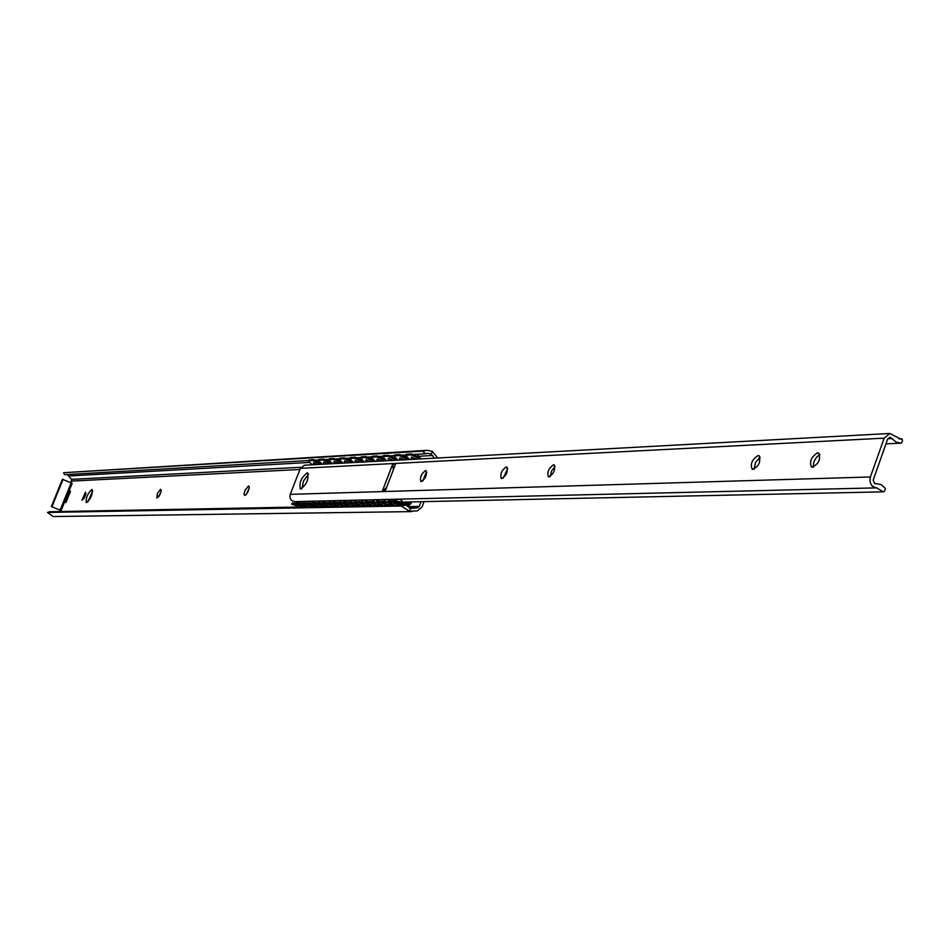 <?xml version="1.0" encoding="UTF-8"?>
<svg xmlns="http://www.w3.org/2000/svg" width="950" height="950" viewBox="0 0 950 950"><rect width="100%" height="100%" fill="white"/><g stroke="black" fill="none" stroke-linecap="round" stroke-linejoin="round"><path stroke-width="1.43" d="M313.417 463.291L313.726 462.697L318.036 464.479M323.558 462.733L323.867 462.139L328.225 463.921M333.854 462.175L334.174 461.558L338.58 463.363M344.339 461.593L344.672 460.976L349.125 462.793M355.003 461.011L355.348 460.37L359.848 462.211M365.857 460.418L366.213 459.764L370.761 461.617M376.901 459.812L377.269 459.147L381.876 461.011M388.146 459.194L388.514 458.517L393.181 460.406M399.594 458.577L399.974 457.876L404.7 459.776M297.101 505.091L305.841 506.896M307.123 504.889L315.934 506.706M317.312 504.688L326.194 506.516M327.679 504.474L336.633 506.314M338.224 504.26L347.261 506.113M348.959 504.034L358.079 505.911M359.884 503.821L369.075 505.697M371.011 503.583L380.273 505.495M382.327 503.358L391.685 505.269M411.243 457.936L411.647 457.223L416.421 459.147M393.858 503.12L403.299 505.056M312.194 464.799L308.358 460.976L308.892 460.109M313.524 459.646L312.966 460.572L319.378 463.481L319.924 462.555L313.524 459.646L309.332 459.895M320.589 464.336L319.378 463.481M297.017 505.911L291.65 504.201L292.279 503.037L291.65 504.201M301.661 503.726L292.279 503.037M296.412 502.942L296.186 504.022L303.382 504.771M307.064 506.172L303.276 505.234M322.276 464.253L318.44 460.406L318.963 459.515M323.677 459.052L323.119 459.99L329.591 462.923L330.149 461.985L323.677 459.052L319.426 459.301M330.814 463.79L329.591 462.923M307.04 505.721L301.613 503.987L301.827 502.93M311.79 503.512L302.254 502.811M306.458 502.716L306.221 503.809L313.488 504.557M317.253 505.994L313.393 505.02M332.536 463.695L328.676 459.812L329.211 458.921M334.008 458.446L333.45 459.384L339.993 462.353L340.551 461.415L334.008 458.446L329.686 458.696M340.551 461.415L341.454 462.044M341.216 463.22L339.993 462.353M317.229 505.519L311.742 503.773L311.968 502.704M322.098 503.298L312.396 502.586M316.671 502.491L316.433 503.583L323.772 504.331M327.619 505.804L323.677 504.818M342.974 463.125L339.103 459.218L339.637 458.327M344.529 457.829L343.959 458.779L350.574 461.771L351.132 460.821L344.529 457.829L340.124 458.09M351.132 460.821L353.578 462.555L349.707 458.613L350.241 457.71M351.809 462.65L350.574 461.771M327.596 505.329L322.038 503.548L322.264 502.479M332.583 503.072L322.703 502.348M327.061 502.253L326.824 503.358L334.246 504.106M338.176 505.614L334.139 504.604M355.217 457.211L354.647 458.161L361.332 461.178L361.902 460.216L355.217 457.211L350.74 457.473M361.902 460.216L364.361 461.961L360.489 457.995L361.036 457.081M362.579 462.068L361.332 461.178M338.141 505.127L332.524 503.334L332.749 502.241M343.247 502.847L333.201 502.111M337.63 502.016L337.404 503.132L344.897 503.88M348.911 505.424L344.791 504.379M366.106 456.57L365.536 457.532L372.293 460.572L372.863 459.61L366.106 456.57L361.546 456.843M372.863 459.61L375.333 461.367M373.54 461.463L372.293 460.572M348.876 504.925L343.188 503.096L343.425 502.004M354.101 502.621L343.888 501.873M348.401 501.778L348.163 502.906L355.728 503.654M359.836 505.222L355.621 504.165M375.392 461.367L371.474 457.366L372.02 456.451M377.186 455.929L376.604 456.891L383.432 459.966L384.014 458.992L377.186 455.929L372.543 456.19M384.014 458.992L386.508 460.762M384.702 460.869L383.432 459.966M359.801 504.723L354.053 502.871L354.279 501.766M365.156 502.396L354.766 501.636M359.349 501.529L359.112 502.669L366.759 503.417M370.963 505.02L366.652 503.939M386.579 460.762L382.648 456.724L383.194 455.798M388.467 455.264L387.885 456.249L394.784 459.337L395.366 458.351L388.467 455.264L383.741 455.537M395.366 458.351L397.884 460.144M396.067 460.251L394.784 459.337M370.928 504.509L365.109 502.633L365.334 501.517M376.414 502.158L365.833 501.386M370.5 501.279L370.262 502.431L377.993 503.179M382.292 504.818L377.886 503.714M397.979 460.144L394.036 456.071L394.582 455.145M399.95 454.587L399.368 455.584L406.339 458.707L406.933 457.71L399.95 454.587L395.141 454.872M406.933 457.71L409.462 459.515M407.621 459.622L406.339 458.707M382.256 504.296L376.354 502.396L377.103 501.125L376.354 502.396M387.861 501.921L377.103 501.125M381.853 501.018L381.615 502.182L389.429 502.93M393.822 504.616L389.322 503.476M409.581 459.515L405.614 455.406L406.173 454.468M411.647 453.91L411.053 454.907L418.107 458.054L418.701 457.057L411.647 453.91L406.742 454.195M418.701 457.057L421.254 458.886M411.053 454.907L406.161 455.192M393.787 504.082L387.814 502.146L388.574 500.876L387.814 502.146M411.576 501.885L410.875 503.714L408.904 505.174L400.959 503.239L401.209 502.063L393.419 500.769L393.169 501.933L388.324 502.039M393.419 500.769L388.574 500.876M393.169 501.933L400.959 503.239M401.209 502.063L408.88 503.975L410.376 501.909M399.368 455.584L394.559 455.858M387.885 456.249L383.159 456.522M376.604 456.891L371.973 457.164M365.536 457.532L360.976 457.793M354.647 458.161L350.17 458.423M343.959 458.779L339.554 459.04M333.45 459.384L329.128 459.634M323.119 459.99L318.867 460.228M419.401 458.981L418.107 458.054M381.615 502.182L376.853 502.289M370.262 502.431L365.596 502.526M359.112 502.669L354.528 502.764M348.163 502.906L343.651 503.001M337.404 503.132L332.975 503.227M326.824 503.358L322.478 503.452M316.433 503.583L312.158 503.678M306.221 503.809L302.017 503.892M296.186 504.022L292.054 504.117M312.966 460.572L308.786 460.809M506.314 466.854L506.825 466.937C508.036 472.162 506.196 476.069 501.315 478.669C499.926 474.204 501.588 470.274 506.314 466.854M507.692 468.659L503.132 478.23M758.195 455.489L759.05 455.632C761.009 462.092 758.753 466.676 752.258 469.407C750.049 464.027 752.032 459.396 758.195 455.489M760.226 457.247L755.476 462.436L754.122 469.312M817.748 452.794L818.71 452.972C820.871 459.729 818.496 464.467 811.585 467.21C809.163 461.617 811.217 456.819 817.748 452.794M819.957 454.563L816.857 456.902L814.827 459.931L813.544 463.327L813.473 467.174M553.589 464.716L554.147 464.823C555.489 470.262 553.577 474.299 548.411 476.936C546.867 472.304 548.601 468.231 553.589 464.716M555.073 466.509L551.546 470.998L550.24 476.567M425.624 470.499L426.039 470.571C427.037 475.416 425.315 479.109 420.909 481.638C419.746 477.458 421.313 473.741 425.624 470.499M426.799 472.352L422.714 481.044M308.536 474.264L303.62 480.819L301.839 488.799M307.183 472.839L307.681 472.922C308.798 479.821 306.351 485.189 300.319 489.06C298.965 483.039 301.257 477.636 307.183 472.839M393.383 469.775L392.659 464.324L382.434 490.841L386.519 487.611M392.659 464.324L395.544 464.17L385.308 490.746L382.434 490.841M870.378 476.971L884.177 438.152L889.841 433.473L900.576 439.043L901.966 438.781L902.5 440.313L901.526 443.068L900.766 443.139L896.111 442.035L890.008 437.19L887.609 439.161L873.181 480.142L874.534 483.348L881.172 484.583L885.447 488.478L884.462 491.233L883.168 491.851L876.731 487.872C871.328 486.887 869.203 483.253 870.378 476.971L290.213 494.344C289.334 498.536 290.878 500.971 294.832 501.624L876.387 487.872M889.841 433.473L304.534 465.215L300.378 468.362L290.213 494.344M899.116 438.924L901.966 438.781M402.871 502.075L883.168 491.851M295.581 501.6L298.371 502.764M161.096 491.518L158.721 496.791M160.621 489.286L161.227 490.616L160.194 494.238L156.904 498.061L157.403 493.442L160.621 489.286M249.28 487.932L246.311 494.428M248.556 485.889L249.328 487.374L248.235 491.328L245.979 494.784L244.542 495.401L244.031 494.071L244.969 490.378L248.556 485.889M85.654 494.677L83.837 498.726M85.417 492.183L85.904 493.394L84.906 496.743L81.961 500.329L85.417 492.183M409.391 511.266L401.28 506.017L406.03 504.996L410.471 508.452L409.391 511.266L417.299 510.898L422.026 506.979L424.08 501.624M431.276 454.183L427.832 453.293L425.695 453.756L422.334 451.155L427.227 450.312L432.345 451.392L431.276 454.183L434.387 458.173M67.153 474.537L71.559 479.358L71.048 482.849M425.695 453.756L414.058 454.433M405.911 454.907L402.206 455.121M394.321 455.572L390.699 455.786M382.945 456.238L379.383 456.439M371.759 456.879L368.279 457.081M360.727 457.52L357.366 457.722M349.98 458.149L346.631 458.339M339.376 458.767L336.098 458.957M328.949 459.361L325.731 459.551M318.701 459.954L315.543 460.144M308.619 460.548L64.529 474.691L63.626 472.72L422.334 451.155M401.28 506.017L47.5 512.454L53.2 516.539L411.742 511.611M406.03 504.996L49.483 511.753L47.5 512.454M92.696 491.019L87.768 502.016M91.901 489.511L92.162 489.547C92.589 494.891 90.642 499.249 86.331 502.609C85.749 497.836 87.602 493.466 91.901 489.511M61.132 510.506L51.348 506.611L61.132 510.506L68.946 491.233L70.526 491.174L65.966 502.431L64.386 502.479M70.264 491.827L68.946 491.233L72.188 483.218L62.415 479.322L51.348 506.611M63.08 479.299L52.001 506.599M60.218 510.53L59.411 511.563M427.227 450.312L63.626 472.72M421.076 501.683L419.271 506.374L417.525 507.834L410.471 508.452M437.665 457.995L432.345 451.392M408.369 505.115L406.125 505.151M409.866 503.239L406.149 503.322M300.378 468.362L884.177 438.152M887.799 438.734L892.383 438.496M432.559 455.501L419.876 456.214M309.154 462.448L69.124 475.974M60.099 510.174L71.155 482.897M419.271 506.374L407.324 506.588M299.927 469.49L71.761 481.08M425.731 473.456L422.869 480.914M300.948 467.281L71.559 479.358M417.525 507.834L409.213 507.965M412.229 508.547L411.124 508.571M308.916 460.061L308.358 460.976M318.986 459.468L318.44 460.406M301.839 502.906L301.613 503.987M329.234 458.874L328.676 459.812M311.968 502.681L311.742 503.773M339.661 458.268L339.103 459.218M322.276 502.455L322.038 503.548M350.277 457.651L349.707 458.613M332.761 502.218L332.524 503.334M361.071 457.033L360.489 457.995M343.425 501.98L343.188 503.096M372.056 456.392L371.474 457.366M354.291 501.742L354.053 502.871M383.23 455.739L382.648 456.724M365.346 501.493L365.109 502.633M394.618 455.086L394.036 456.071M406.208 454.409L405.614 455.406M408.904 505.174L406.173 505.222M411.492 457.081L411.207 459.432M420.624 458.434L417.228 454.254M399.76 457.912L399.546 460.061M390.213 500.84L386.745 499.534L383.42 501.137M382.399 503.084L382.411 505.447M388.312 458.553L388.099 460.679M377.067 459.183L376.865 461.284M367.626 501.339L364.218 500.068L360.941 501.647M359.943 503.548L359.955 505.875M366.094 459.61L365.809 461.89M355.229 460.216L354.956 462.472M345.824 501.838L342.475 500.579L339.257 502.146M338.283 503.999L338.295 506.279M344.494 460.999L344.292 463.054M334.008 461.581L333.806 463.624M324.781 502.301L321.48 501.077L318.309 502.621M317.359 504.438L317.383 506.683M323.713 462.163L323.511 464.182M313.571 462.721L313.381 464.728M304.439 502.764L301.186 501.553L298.074 503.084M297.16 504.854L297.172 507.062M885.946 443.852L900.766 443.139M875.508 483.776L877.171 483.728M294.832 501.624L876.731 487.872M393.929 502.847L393.941 505.234M403.049 502.538C400.983 498.904 398.287 498.358 394.963 500.876M371.07 503.322L371.082 505.661M378.812 501.089L375.381 499.807L372.079 501.398M349.018 503.785L349.03 506.077M356.63 501.588L353.246 500.329L350.004 501.897M327.738 504.224L327.75 506.481M335.207 502.075L331.883 500.828L328.688 502.384M307.171 504.652L307.183 506.872M314.521 502.538L311.244 501.315L308.109 502.847"/></g></svg>

